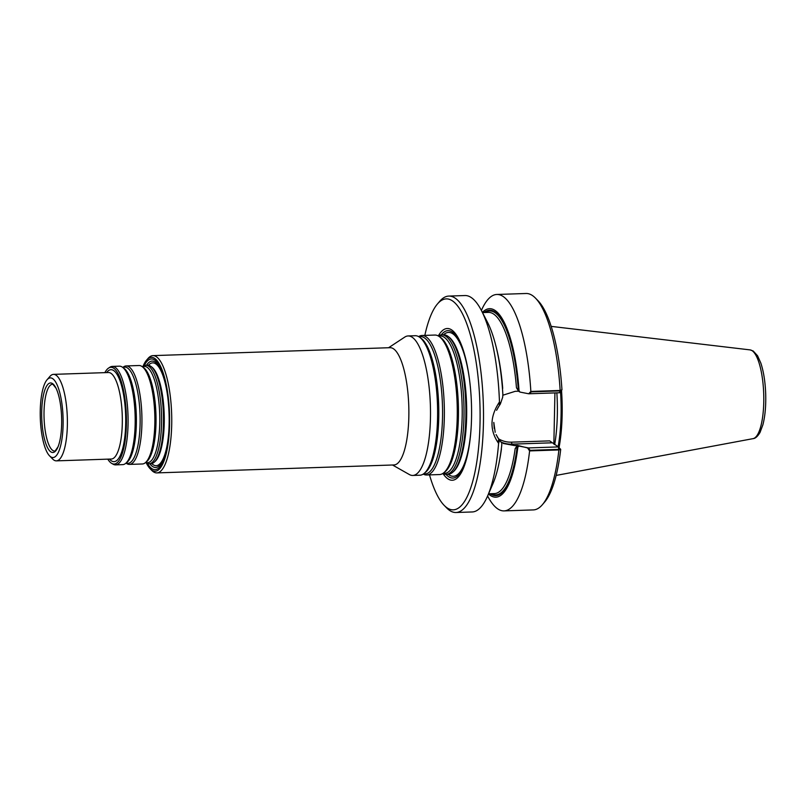 <?xml version="1.0" encoding="UTF-8"?>
<svg xmlns="http://www.w3.org/2000/svg" width="806" height="806" viewBox="0 0 806 806"><rect width="100%" height="100%" fill="white"/><g stroke="black" fill="none" stroke-linecap="round" stroke-linejoin="round"><path stroke-width="1.21" d="M149.805 463.722A53.216 15.203 -91.9 0 0 152.808 466.644A53.216 15.203 -91.9 0 0 168.827 431.492M167.648 396.149A53.216 15.203 -91.9 0 0 146.501 365.259M453.284 471.742A69.276 19.787 -91.9 0 0 466.281 403.826A69.276 19.787 -91.9 0 0 448.771 336.938L449.123 337.21A68.984 19.707 88.1 0 1 466.563 403.816A68.984 19.707 88.1 0 1 453.617 471.45L453.284 471.742M445.95 474.321A73.749 21.067 -91.9 0 0 448.902 476.89A73.749 21.067 -91.9 0 0 471.117 428.046M469.485 379.344A73.749 21.067 -91.9 0 0 441.275 334.853M560.523 391.535A76.177 21.762 88.1 0 1 558.115 446.756M560.029 390.89L561.49 390.376L559.515 392.754L560.029 390.89L531.295 391.857L529.582 393.751L559.515 392.754L560.15 390.457A108.266 30.93 88.1 0 0 535.466 298.109A108.266 30.93 88.1 0 0 526.086 293.495L496.788 294.472A108.266 30.93 88.1 0 1 530.852 391.444L560.15 390.457L561.953 389.822L559.515 392.754L528.736 393.781L530.852 391.444M482.401 312.426A94.292 26.941 88.1 0 1 519.044 390.839L516.455 387.726L519.538 391.787L516.455 387.726L518.59 391.202L515.236 391.313L518.59 391.202L519.991 392.079L528.736 393.781M484.043 312.526A92.761 26.497 88.1 0 1 518.58 390.547M554.931 392.905L553.853 444.116L554.931 392.905M560.261 448.912L558.8 449.365L558.377 446.917L560.261 448.912M560.704 449.375A105.536 30.154 88.1 0 1 544.695 501.997L542.398 504.687A108.266 30.93 88.1 0 0 558.901 449.939L560.704 449.375L558.377 446.917L549.662 440.882L558.377 446.917L558.901 449.939L529.602 450.917L527.598 447.955L558.377 446.917L528.454 447.924L530.076 450.322L558.8 449.365M528.454 447.924L518.399 445.96L517.412 446.736A92.761 26.497 88.1 0 1 490.119 493.735M517.412 446.736L515.175 448.569L517.19 446.595L517.875 447.028A94.292 26.941 88.1 0 1 488.486 493.957M527.598 447.955L517.462 445.375L515.175 448.569L517.462 445.375L514.107 445.486L503.236 443.461L514.107 445.486L511.951 444.146L511.498 442.162L549.662 440.882L511.498 442.162A25.832 24.311 121.8 0 1 498.44 438.726A25.832 24.311 121.8 0 0 511.498 442.162L511.951 444.146A27.535 25.923 121.8 0 1 500.778 441.95A27.535 25.923 121.8 0 0 511.951 444.146L551.757 442.816L511.951 444.146L514.107 445.486L518.399 445.96M502.813 395.232L515.236 391.313L502.813 395.232M498.803 403.383L499.529 405.146L496.587 410.314M493.796 422.717L494.229 428.5M496.083 434.575L498.813 439.23L497.997 441.869M154.752 461.747A48.743 13.924 -91.9 0 0 163.9 413.962A48.743 13.924 -91.9 0 0 151.578 366.891L151.931 367.163A48.461 13.843 88.1 0 1 164.182 413.952A48.461 13.843 88.1 0 1 155.084 461.455L154.752 461.747M146.218 462.825A56.954 16.271 -91.9 0 0 150.218 468.82A56.954 16.271 -91.9 0 0 152.072 470.341A56.954 16.271 -91.9 0 0 169.381 410.526A56.954 16.271 -91.9 0 0 146.581 360.141A56.954 16.271 -91.9 0 0 142.984 366.398M147.478 463.48A55.392 15.828 -91.9 0 0 152.112 468.8A55.392 15.828 -91.9 0 0 168.807 431.845A55.392 15.828 -91.9 0 0 167.598 395.796A55.392 15.828 -91.9 0 0 144.203 365.662M445.406 335.941A69.79 19.938 88.1 0 1 464.024 410.476A69.79 19.938 88.1 0 1 446.302 474.321A69.79 19.938 88.1 0 1 442.897 473.434A75.915 21.691 -91.9 0 0 448.207 479.046A75.915 21.691 -91.9 0 0 471.097 428.399A75.915 21.691 -91.9 0 0 469.435 378.991A75.915 21.691 -91.9 0 0 438.293 335.951A69.79 19.938 88.1 0 1 441.628 334.833A69.79 19.938 88.1 0 1 445.406 335.941M441.628 334.833L443.522 334.772A69.79 19.938 88.1 0 1 447.3 335.88A69.79 19.938 88.1 0 1 448.146 336.465A69.79 19.938 88.1 0 1 465.787 403.846A69.79 19.938 88.1 0 1 452.69 472.256A69.79 19.938 88.1 0 1 448.196 474.26L446.302 474.321M152.918 355.627L390.044 347.688A58.667 16.765 88.1 0 1 393.217 348.615A58.667 16.765 88.1 0 1 408.874 411.282A58.667 16.765 88.1 0 1 393.973 464.951L156.858 472.9A58.667 16.765 -91.9 0 0 171.749 419.221A58.667 16.765 -91.9 0 0 156.092 356.564A58.667 16.765 -91.9 0 0 152.918 355.627A58.667 16.765 -91.9 0 0 148.022 358.469L146.581 360.141M388.593 347.729L404.723 337.11A69.79 19.938 88.1 0 1 408.118 335.951A69.79 19.938 88.1 0 1 411.886 337.069A69.79 19.938 88.1 0 1 430.505 411.604A69.79 19.938 88.1 0 1 412.793 475.449A69.79 19.938 88.1 0 1 409.327 474.522L392.522 465.002M150.218 468.82L151.77 470.402A58.667 16.765 -91.9 0 0 153.684 471.963A58.667 16.765 -91.9 0 0 156.858 472.9M418.636 336.606A69.79 19.938 88.1 0 1 421.971 335.487L434.887 335.054A69.79 19.938 88.1 0 1 438.655 336.173A69.79 19.938 88.1 0 1 439.099 336.455A69.79 19.938 88.1 0 1 457.153 404.138A69.79 19.938 88.1 0 1 443.673 472.87A69.79 19.938 88.1 0 1 439.562 474.553L426.646 474.986A69.79 19.938 88.1 0 1 423.241 474.089M421.971 335.487A69.79 19.938 88.1 0 1 425.749 336.596A69.79 19.938 88.1 0 1 444.368 411.141A69.79 19.938 88.1 0 1 426.646 474.986M408.118 335.951L415.231 335.719A69.79 19.938 88.1 0 1 418.999 336.827A69.79 19.938 88.1 0 1 419.432 337.11A69.79 19.938 88.1 0 1 437.487 404.793A69.79 19.938 88.1 0 1 424.006 473.535A69.79 19.938 88.1 0 1 419.906 475.208L412.793 475.449M561.51 390.346A76.54 21.863 88.1 0 1 559.042 447.622M542.398 504.687A108.266 30.93 88.1 0 1 533.34 509.916L504.042 510.893A108.266 30.93 88.1 0 1 487.61 495.982M535.466 298.109L537.945 300.638A105.536 30.154 88.1 0 1 561.953 389.822M529.602 450.917A108.266 30.93 88.1 0 1 504.042 510.893M481.394 310.461A108.266 30.93 88.1 0 1 496.788 294.472M519.044 390.839L519.991 392.079M518.863 446.242L517.875 447.028M498.602 443.35A108.266 30.93 88.1 0 1 487.65 495.892L492.919 483.741A94.292 26.941 88.1 0 0 501.795 444.862L501.745 442.786L499.599 440.217L498.602 443.35C489.524 430.384 489.806 416.581 499.468 401.942L500.355 404.028L497.886 407.745M429.507 474.885A105.536 30.154 -91.9 0 0 444.156 505.362L446.635 507.891A108.266 30.93 -91.9 0 0 450.161 510.782A108.266 30.93 -91.9 0 0 456.015 512.505A108.266 30.93 -91.9 0 0 483.308 403.262A108.266 30.93 -91.9 0 0 448.761 296.084L464.951 295.54A108.266 30.93 88.1 0 1 481.434 310.552L487.509 322.319A94.292 26.941 88.1 0 1 502.853 394.406L502.702 397.177L500.355 404.028M493.796 422.425L495.186 432.278M497.272 436.902L499.599 440.217M487.65 495.892A108.266 30.93 88.1 0 1 472.205 511.961L456.015 512.505M481.434 310.552A108.266 30.93 88.1 0 1 499.468 401.942M448.761 296.084A108.266 30.93 -91.9 0 0 439.713 301.313L437.416 304.003A105.536 30.154 -91.9 0 0 424.833 335.397M444.156 505.362A105.536 30.154 -91.9 0 0 447.592 508.183A105.536 30.154 -91.9 0 0 479.651 397.358A105.536 30.154 -91.9 0 0 437.416 304.003M142.471 366.811L142.894 366.468A49.257 14.075 88.1 0 1 145.795 365.279L147.689 365.219A49.257 14.075 88.1 0 1 150.359 366.005A49.257 14.075 88.1 0 1 150.954 366.418A49.257 14.075 88.1 0 1 163.406 413.982A49.257 14.075 88.1 0 1 154.168 462.271A49.257 14.075 88.1 0 1 150.994 463.682L149.1 463.752A49.257 14.075 88.1 0 1 146.128 462.765L145.674 462.453M52.4 383.505A34.799 9.944 88.1 0 1 56.047 388.25A34.799 9.944 88.1 0 1 58.012 446.846A34.799 9.944 88.1 0 1 42.144 424.631A34.799 9.944 88.1 0 1 52.4 383.505M52.501 378.528A39.857 11.385 88.1 0 1 63.039 427.039A39.857 11.385 88.1 0 1 49.559 455.853A39.857 11.385 88.1 0 1 40.3 418.102A39.857 11.385 88.1 0 1 47.01 379.817A39.857 11.385 88.1 0 1 52.501 378.528M47.01 379.817L49.891 376.452A43.272 12.362 88.1 0 1 53.508 374.367A43.272 12.362 88.1 0 1 55.846 375.052A43.272 12.362 88.1 0 1 67.392 421.276A43.272 12.362 88.1 0 1 56.41 460.861A43.272 12.362 88.1 0 1 54.062 460.176A43.272 12.362 88.1 0 1 52.652 459.017L49.559 455.853M104.871 372.644A48.41 13.833 88.1 0 1 108.538 368.11A48.41 13.833 88.1 0 1 113.515 368.08A48.41 13.833 88.1 0 1 126.401 423.926A48.41 13.833 88.1 0 1 111.732 463.42A48.41 13.833 88.1 0 1 107.772 459.148M108.538 368.11L109.888 367.224A49.257 14.075 88.1 0 1 112.286 366.408A49.257 14.075 88.1 0 1 114.946 367.193A49.257 14.075 88.1 0 1 128.094 419.805A49.257 14.075 88.1 0 1 115.58 464.871A49.257 14.075 88.1 0 1 113.132 464.216L111.732 463.42M112.286 366.408L119.399 366.166A49.257 14.075 88.1 0 1 122.059 366.952A49.257 14.075 88.1 0 1 122.371 367.153A49.257 14.075 88.1 0 1 135.106 414.929A49.257 14.075 88.1 0 1 125.595 463.45A49.257 14.075 88.1 0 1 122.693 464.629L115.58 464.871M122.814 367.465L123.237 367.123A49.257 14.075 88.1 0 1 126.139 365.944A49.257 14.075 88.1 0 1 128.809 366.72A49.257 14.075 88.1 0 1 141.947 419.342A49.257 14.075 88.1 0 1 129.444 464.407A49.257 14.075 88.1 0 1 126.471 463.42L126.018 463.107M126.139 365.944L139.055 365.511A49.257 14.075 88.1 0 1 141.715 366.297A49.257 14.075 88.1 0 1 142.027 366.498A49.257 14.075 88.1 0 1 154.772 414.274A49.257 14.075 88.1 0 1 145.251 462.795A49.257 14.075 88.1 0 1 142.35 463.974L129.444 464.407M145.795 365.279A49.257 14.075 88.1 0 1 148.465 366.065A49.257 14.075 88.1 0 1 161.603 418.677A49.257 14.075 88.1 0 1 149.1 463.752M452.438 333.553A71.976 20.563 88.1 0 1 469.525 379.636A71.976 20.563 88.1 0 0 452.438 333.553A71.976 20.563 88.1 0 0 443.592 334.762A71.976 20.563 88.1 0 1 452.438 333.553M471.137 427.754A71.976 20.563 88.1 0 1 449.476 475.137A71.976 20.563 88.1 0 1 448.267 474.26A71.976 20.563 88.1 0 0 449.476 475.137A71.976 20.563 88.1 0 0 471.137 427.754M556.855 392.844A74.887 21.399 88.1 0 1 554.679 444.63A74.887 21.399 88.1 0 0 556.855 392.844M518.359 390.406A92.025 26.286 -91.9 0 0 485.141 312.496A92.025 26.286 -91.9 0 1 518.359 390.406M491.217 493.695A92.025 26.286 -91.9 0 0 517.19 446.595A92.025 26.286 -91.9 0 1 491.217 493.695M516.455 387.726A90.655 25.903 -91.9 0 0 488.345 312.385A90.655 25.903 -91.9 0 1 516.455 387.726M494.421 493.594A90.655 25.903 -91.9 0 0 515.175 448.569A90.655 25.903 -91.9 0 1 494.421 493.594L488.557 493.786L494.421 493.594M496.043 346.58A90.655 25.903 88.1 0 1 502.702 388.371A90.655 25.903 88.1 0 0 496.043 346.58M501.443 448.871A90.655 25.903 88.1 0 1 499.811 458.957A90.655 25.903 88.1 0 0 501.443 448.871M155.498 363.677A51.453 14.699 88.1 0 1 167.688 396.441A51.453 14.699 88.1 0 0 155.498 363.677A51.453 14.699 88.1 0 0 148.475 365.269A51.453 14.699 88.1 0 1 155.498 363.677M168.847 431.19A51.453 14.699 88.1 0 1 153.382 464.881A51.453 14.699 88.1 0 1 151.77 463.581A51.453 14.699 88.1 0 0 153.382 464.881A51.453 14.699 88.1 0 0 168.847 431.19M438.726 336.213A68.691 19.626 88.1 0 1 443.894 337.069A68.691 19.626 88.1 0 1 462.221 412.964A68.691 19.626 88.1 0 1 443.32 473.142M439.099 336.455L440.56 337.472A68.691 19.626 88.1 0 1 458.332 404.098A68.691 19.626 88.1 0 1 445.063 471.762L443.673 472.87M419.07 336.868A68.691 19.626 88.1 0 1 424.228 337.724A68.691 19.626 88.1 0 1 442.565 413.629A68.691 19.626 88.1 0 1 423.654 473.807M419.432 337.11L420.903 338.137A68.691 19.626 88.1 0 1 438.676 404.753A68.691 19.626 88.1 0 1 425.397 472.417L424.006 473.535M448.146 336.465L449.123 337.21A68.984 19.707 88.1 0 1 466.563 403.816A68.984 19.707 88.1 0 1 453.617 471.45L452.69 472.256M751.938 350.58A44.441 12.694 88.1 0 1 763.786 397.086A44.441 12.694 88.1 0 1 753.056 438.645C755.333 438.524 757.67 436.439 760.068 432.379L762.899 424.762C765.096 416.198 766.032 405.962 765.7 394.084C765.267 381.963 763.645 371.626 760.824 363.053L757.539 355.728L753.197 351.013L750.084 349.895A44.441 12.694 88.1 0 1 751.938 350.58M150.954 366.418L151.931 367.163A48.461 13.843 88.1 0 1 164.182 413.952A48.461 13.843 88.1 0 1 155.084 461.455L154.168 462.271M58.012 446.846L55.13 451.007A33.409 9.541 88.1 0 1 44.068 417.982A33.409 9.541 88.1 0 1 52.894 384.281L56.047 388.25M56.41 460.861L111.339 459.027A43.272 12.362 -91.9 0 0 122.25 415.362A43.272 12.362 -91.9 0 0 108.447 372.523L53.508 374.367M109.495 459.088A46.013 13.148 -91.9 0 0 111.56 460.941A46.013 13.148 -91.9 0 0 125.484 411.614A46.013 13.148 -91.9 0 0 106.604 372.584M122.371 367.153L123.832 368.171A48.169 13.762 88.1 0 1 136.295 414.889A48.169 13.762 88.1 0 1 126.985 462.332L125.595 463.45M122.925 367.546A48.169 13.762 88.1 0 1 127.288 367.848A48.169 13.762 88.1 0 1 140.133 422.384A48.169 13.762 88.1 0 1 126.129 463.027M142.027 366.498L143.488 367.516A48.169 13.762 88.1 0 1 155.951 414.234A48.169 13.762 88.1 0 1 146.642 461.677L145.251 462.795M142.581 366.881A48.169 13.762 88.1 0 1 146.944 367.193A48.169 13.762 88.1 0 1 159.79 421.719A48.169 13.762 88.1 0 1 145.785 462.362M482.492 312.587L488.345 312.385L482.492 312.587M750.084 349.895L551.163 326.38M753.056 438.645L556.16 475.419"/></g></svg>
